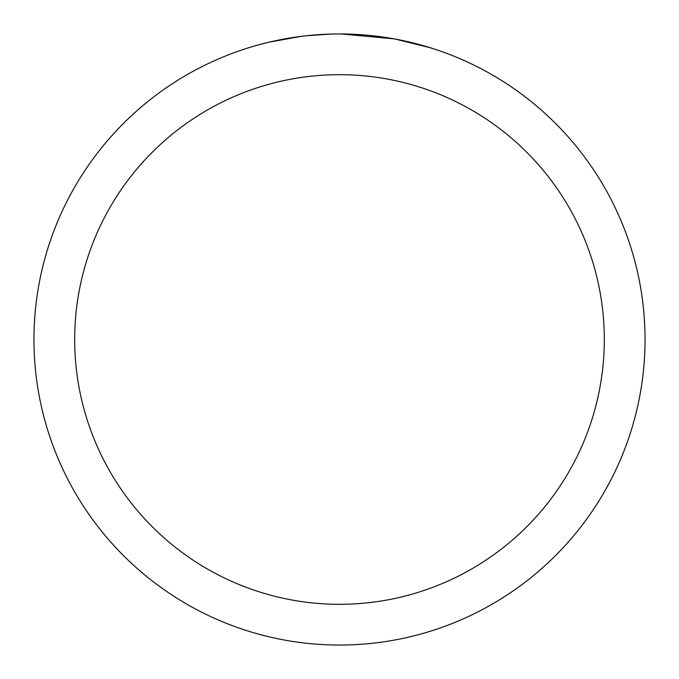 <?xml version="1.0" encoding="UTF-8"?>
<svg xmlns="http://www.w3.org/2000/svg" width="679" height="679" viewBox="0 0 679 679"><rect width="100%" height="100%" fill="white"/><g stroke="black" fill="none" stroke-linecap="round" stroke-linejoin="round"><path stroke-width="1.02" d="M339.5 74.69A264.81 264.81 0 0 1 604.31 339.5A264.81 264.81 0 0 1 339.5 604.31A264.81 264.81 0 0 1 74.69 339.5A264.81 264.81 0 0 1 339.5 74.69M339.5 33.95A305.55 305.55 0 0 1 645.05 339.5A305.55 305.55 0 0 1 339.5 645.05A305.55 305.55 0 0 1 33.95 339.5A305.55 305.55 0 0 1 339.5 33.95M395.22 39.076L430.274 47.751M393.778 38.813L341.265 33.958M345.594 34.009L349.838 34.128M377.125 36.276L378.415 36.437M305.041 35.902L301.315 36.343M259.361 44.644L269.215 42.149L301.315 36.352M317.101 34.773L321.965 34.459M331.454 34.052L306.475 35.741M293.82 37.387L299.439 36.59"/></g></svg>
